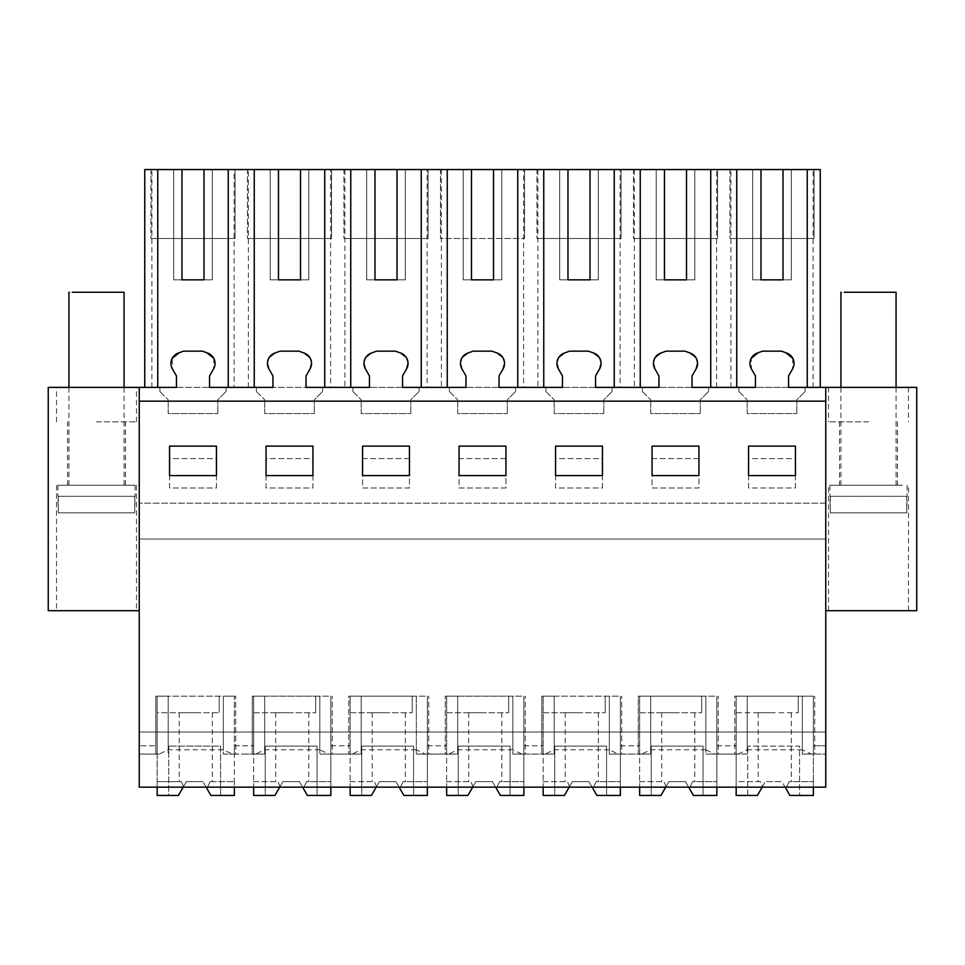 <?xml version="1.0" encoding="UTF-8"?>
<svg xmlns="http://www.w3.org/2000/svg" width="965" height="965" viewBox="0 0 965 965"><rect width="100%" height="100%" fill="white"/><g stroke="black" fill="none" stroke-linecap="round" stroke-linejoin="round"><path stroke-width="0.72" stroke-dasharray="4.83 3.62" d="M792.772 358.292L792.579 368.919L788.538 375.94L788.538 387.375L820.25 387.375L726.512 387.375L825.763 387.375L825.763 503.175L139.237 503.175L825.763 503.175L825.763 539.025L139.237 539.025L825.763 539.025L825.763 732.025L139.237 732.025L825.763 732.025L825.763 754.075L811.324 754.075L802.325 749.769L802.325 696.175L802.325 754.075L802.325 696.175L734.775 696.175L734.775 754.075L738.189 754.075L714.824 754.075L705.825 749.769L705.825 696.175L705.825 754.075L705.825 696.175L638.275 696.175L638.275 754.075L641.689 754.075L618.324 754.075L609.325 749.769L609.325 696.175L609.325 754.075L609.325 696.175L541.775 696.175L541.775 754.075L545.189 754.075L521.824 754.075L512.825 749.769L512.825 696.175L512.825 754.075L512.825 696.175L445.275 696.175L445.275 754.075L448.689 754.075L425.324 754.075L416.325 749.769L416.325 696.175L416.325 754.075L416.325 696.175L348.775 696.175L348.775 754.075L352.189 754.075L328.824 754.075L319.825 749.769L319.825 696.175L319.825 754.075L319.825 696.175L252.275 696.175L252.275 754.075L255.689 754.075L232.324 754.075L223.325 749.769L168.187 749.769L159.189 754.075L139.237 754.075L139.237 387.375L139.237 610.712L139.237 387.375L340.512 387.375L144.75 387.375L176.462 387.375L176.462 375.94L172.421 368.919L172.228 358.292M159.189 754.075L139.237 754.075L139.237 787.163L825.763 787.163L825.763 745.812L825.763 754.075L813.362 754.075L813.362 696.175L736.162 696.175L747.187 696.175L747.187 754.075L736.162 754.075L736.162 696.175L802.325 696.175M344.891 387.375L437.012 387.375L344.891 387.375L344.891 169.563L330.609 169.563L330.609 387.375M441.391 387.375L533.512 387.375L441.391 387.375L441.391 169.563L427.109 169.563L427.109 387.375M537.891 387.375L630.012 387.375L537.891 387.375L537.891 169.563L523.609 169.563L523.609 387.375M634.391 387.375L726.512 387.375L634.391 387.375L634.391 169.563L620.109 169.563L620.109 387.375M825.763 387.375L916.75 387.375L916.75 610.712L825.763 610.712L825.763 387.375L825.763 610.712M139.237 610.712L48.25 610.712L48.25 387.375L139.237 387.375M868.5 387.375L828.525 387.375L868.5 387.375M96.5 387.375L136.475 387.375L96.5 387.375M159.913 391.513L159.913 387.375L159.913 391.513L168.187 399.787L159.913 391.513M168.187 413.575L168.187 399.787L168.187 413.575L217.813 413.575L168.187 413.575M217.813 399.787L217.813 413.575L217.813 399.787L226.087 391.513L217.813 399.787M226.087 387.375L226.087 391.513L226.087 387.375M256.413 391.513L256.413 387.375L256.413 391.513L264.687 399.787L256.413 391.513M264.687 413.575L264.687 399.787L264.687 413.575L314.313 413.575L264.687 413.575M314.313 399.787L314.313 413.575L314.313 399.787L322.587 391.513L314.313 399.787M322.587 387.375L322.587 391.513L322.587 387.375M352.913 391.513L352.913 387.375L352.913 391.513L361.187 399.787L352.913 391.513M361.187 413.575L361.187 399.787L361.187 413.575L410.813 413.575L361.187 413.575M410.813 399.787L410.813 413.575L410.813 399.787L419.087 391.513L410.813 399.787M419.087 387.375L419.087 391.513L419.087 387.375M449.413 391.513L449.413 387.375L449.413 391.513L457.687 399.787L449.413 391.513M457.687 413.575L457.687 399.787L457.687 413.575L507.313 413.575L457.687 413.575M507.313 399.787L507.313 413.575L507.313 399.787L515.587 391.513L507.313 399.787M515.587 387.375L515.587 391.513L515.587 387.375M545.913 391.513L545.913 387.375L545.913 391.513L554.187 399.787L545.913 391.513M554.187 413.575L554.187 399.787L554.187 413.575L603.813 413.575L554.187 413.575M603.813 399.787L603.813 413.575L603.813 399.787L612.087 391.513L603.813 399.787M612.087 387.375L612.087 391.513L612.087 387.375M642.413 391.513L642.413 387.375L642.413 391.513L650.687 399.787L642.413 391.513M650.687 413.575L650.687 399.787L650.687 413.575L700.313 413.575L650.687 413.575M700.313 399.787L700.313 413.575L700.313 399.787L708.587 391.513L700.313 399.787M708.587 387.375L708.587 391.513L708.587 387.375M738.913 391.513L738.913 387.375L738.913 391.513L747.187 399.787L738.913 391.513M747.187 413.575L747.187 399.787L747.187 413.575L796.813 413.575L747.187 413.575M796.813 399.787L796.813 413.575L796.813 399.787L805.087 391.513L796.813 399.787M805.087 387.375L805.087 391.513L805.087 387.375M216.437 488.013L216.437 458.628L169.563 458.628L169.563 488.013L216.437 488.013L216.437 458.628L169.563 458.628L169.563 488.013L216.437 488.013M362.563 458.628L409.437 458.628L409.437 488.013L362.563 488.013L362.563 458.628L409.437 458.628L409.437 488.013L362.563 488.013L362.563 458.628M505.937 488.013L459.063 488.013L459.063 458.628L505.937 458.628L505.937 488.013L459.063 488.013L459.063 458.628L505.937 458.628L505.937 488.013M652.063 458.628L698.937 458.628L698.937 488.013L652.063 488.013L652.063 458.628L698.937 458.628L698.937 488.013L652.063 488.013L652.063 458.628M795.437 488.013L795.437 458.628L748.563 458.628L748.563 488.013L795.437 488.013L795.437 458.628L748.563 458.628L748.563 488.013L795.437 488.013M266.063 458.628L266.063 488.013L312.937 488.013L312.937 458.628L266.063 458.628L266.063 488.013L312.937 488.013L312.937 458.628L266.063 458.628M602.437 488.013L602.437 458.628L555.563 458.628L555.563 488.013L602.437 488.013L602.437 458.628L555.563 458.628L555.563 488.013L602.437 488.013M705.825 749.769L650.687 749.769L641.689 754.075M609.325 749.769L554.187 749.769L545.189 754.075M512.825 749.769L457.687 749.769L448.689 754.075M416.325 749.769L361.187 749.769L352.189 754.075M319.825 749.769L264.687 749.769L255.689 754.075M802.325 749.769L747.187 749.769L747.187 696.175L734.775 696.175L734.775 754.075L747.187 754.075L747.187 696.175M738.189 754.075L747.187 749.769M232.324 754.075L235.737 754.075L235.737 696.175L235.737 754.075L223.325 754.075L223.325 696.175L235.737 696.175L223.325 696.175L223.325 754.075L234.362 754.075L234.362 696.175L157.162 696.175L157.162 754.075L139.237 754.075L157.162 754.075L157.162 745.812L139.237 745.812L157.162 745.812L157.162 754.075L157.162 696.175L168.187 696.175L168.187 754.075L168.187 696.175L155.775 696.175L155.775 754.075L155.775 696.175L223.325 696.175L223.325 749.769M223.325 696.175L234.362 696.175L234.362 754.075L253.662 754.075L253.662 696.175L264.687 696.175L264.687 749.769M319.825 696.175L253.662 696.175L330.862 696.175L330.862 754.075L350.162 754.075L350.162 696.175L361.187 696.175L361.187 749.769M416.325 696.175L350.162 696.175L427.362 696.175L427.362 754.075L446.662 754.075L446.662 696.175L457.687 696.175L457.687 749.769M512.825 696.175L446.662 696.175L523.862 696.175L523.862 754.075L543.162 754.075L543.162 696.175L554.187 696.175L554.187 749.769M609.325 696.175L543.162 696.175L620.362 696.175L620.362 754.075L639.662 754.075L639.662 696.175L650.687 696.175L650.687 749.769M705.825 696.175L639.662 696.175L716.862 696.175L716.862 754.075L736.162 754.075L736.162 696.175L736.162 712.725L798.188 712.725L736.162 712.725L736.162 787.163M139.237 401.163L825.763 401.163M96.5 610.712L136.475 610.712L96.5 610.712M248.391 387.375L248.391 169.563L234.109 169.563L234.109 387.375M248.391 169.563L330.609 169.563M344.891 169.563L427.109 169.563M441.391 169.563L523.609 169.563M537.891 169.563L620.109 169.563M716.609 387.375L716.609 169.563L634.391 169.563M730.891 387.375L730.891 169.563L716.609 169.563M813.109 387.375L813.109 169.563L730.891 169.563M813.109 169.563L820.25 169.563L820.25 387.375M696.079 368.919L692.038 375.94L692.038 387.375L755.462 387.375L755.462 375.94L751.421 368.919L751.228 358.292M757.199 353.106L762.555 351.151L781.445 351.151L786.801 353.106M213.772 358.292L213.579 368.919L209.538 375.94L209.538 387.375L272.962 387.375L272.962 375.94L268.921 368.919M178.199 353.106L183.555 351.151L202.445 351.151L207.801 353.106M151.891 387.375L151.891 169.563L144.75 169.563L144.75 387.375M151.891 169.563L234.109 169.563M868.5 421.838L828.525 421.838L868.5 421.838M96.5 421.838L136.475 421.838L96.5 421.838M714.824 754.075L718.237 754.075L718.237 696.175L718.237 754.075L705.825 754.075L736.162 754.075L716.862 754.075L716.862 696.175L716.862 795.437L716.862 781.65L716.862 795.437L703.075 795.437L703.075 746.078L651.242 746.078L703.075 746.078L703.075 795.437L693.389 795.437L716.862 795.437L693.389 795.437L685.427 781.65L668.878 781.65L685.427 781.65L668.878 781.65L666.019 786.608L663.932 781.65L639.662 781.65L639.662 795.437L651.242 795.437L651.242 746.078L651.242 795.437L660.928 795.437L668.878 781.65L666.019 786.608L663.932 781.65L639.662 781.65L639.662 795.437L639.662 696.175L639.662 712.725L701.688 712.725L639.662 712.725L639.662 787.163M650.687 696.175L650.687 754.075L638.275 754.075L638.275 696.175L650.687 696.175L650.687 754.075L639.662 754.075L639.662 696.175L716.862 696.175L716.862 787.163M618.324 754.075L621.737 754.075L621.737 696.175L621.737 754.075L609.325 754.075L639.662 754.075L620.362 754.075L620.362 696.175L620.362 795.437L620.362 781.65L620.362 795.437L606.575 795.437L606.575 746.078L554.742 746.078L606.575 746.078L606.575 795.437L596.889 795.437L620.362 795.437L596.889 795.437L588.927 781.65L572.378 781.65L588.927 781.65L572.378 781.65L569.519 786.608L567.432 781.65L543.162 781.65L543.162 795.437L554.742 795.437L554.742 746.078L554.742 795.437L564.428 795.437L572.378 781.65L569.519 786.608L567.432 781.65L543.162 781.65L543.162 795.437L543.162 696.175L543.162 712.725L605.188 712.725L543.162 712.725L543.162 787.163M554.187 696.175L554.187 754.075L541.775 754.075L541.775 696.175L554.187 696.175L554.187 754.075L543.162 754.075L543.162 696.175L620.362 696.175L620.362 787.163M521.824 754.075L525.237 754.075L525.237 696.175L525.237 754.075L512.825 754.075L543.162 754.075L523.862 754.075L523.862 696.175L523.862 795.437L523.862 781.65L523.862 795.437L510.075 795.437L510.075 746.078L458.242 746.078L510.075 746.078L510.075 795.437L500.389 795.437L523.862 795.437L500.389 795.437L492.427 781.65L475.878 781.65L492.427 781.65L475.878 781.65L473.019 786.608L470.932 781.65L446.662 781.65L446.662 795.437L458.242 795.437L458.242 746.078L458.242 795.437L467.929 795.437L475.878 781.65L473.019 786.608L470.932 781.65L446.662 781.65L446.662 795.437L446.662 696.175L446.662 712.725L508.688 712.725L446.662 712.725L446.662 787.163M457.687 696.175L457.687 754.075L445.275 754.075L445.275 696.175L457.687 696.175L457.687 754.075L446.662 754.075L446.662 696.175L523.862 696.175L523.862 787.163M425.324 754.075L428.737 754.075L428.737 696.175L428.737 754.075L416.325 754.075L446.662 754.075L427.362 754.075L427.362 696.175L427.362 795.437L427.362 781.65L427.362 795.437L413.575 795.437L413.575 746.078L361.742 746.078L413.575 746.078L413.575 795.437L403.889 795.437L427.362 795.437L403.889 795.437L395.927 781.65L379.378 781.65L395.927 781.65L379.378 781.65L376.519 786.608L374.432 781.65L350.162 781.65L350.162 795.437L361.742 795.437L361.742 746.078L361.742 795.437L371.429 795.437L379.378 781.65L376.519 786.608L374.432 781.65L350.162 781.65L350.162 795.437L350.162 696.175L350.162 712.725L412.188 712.725L350.162 712.725L350.162 787.163M361.187 696.175L361.187 754.075L348.775 754.075L348.775 696.175L361.187 696.175L361.187 754.075L350.162 754.075L350.162 696.175L427.362 696.175L427.362 787.163M328.824 754.075L332.237 754.075L332.237 696.175L332.237 754.075L319.825 754.075L350.162 754.075L330.862 754.075L330.862 696.175L330.862 795.437L330.862 781.65L330.862 795.437L317.075 795.437L317.075 746.078L265.242 746.078L317.075 746.078L317.075 795.437L307.389 795.437L330.862 795.437L307.389 795.437L299.427 781.65L282.878 781.65L299.427 781.65L282.878 781.65L280.019 786.608L277.932 781.65L253.662 781.65L253.662 795.437L265.242 795.437L265.242 746.078L265.242 795.437L274.928 795.437L282.878 781.65L280.019 786.608L277.932 781.65L253.662 781.65L253.662 795.437L253.662 696.175L253.662 712.725L315.688 712.725L253.662 712.725L253.662 787.163M264.687 696.175L264.687 754.075L252.275 754.075L252.275 696.175L264.687 696.175L264.687 754.075L253.662 754.075L253.662 696.175L330.862 696.175L330.862 787.163M244.012 754.075L253.662 754.075L244.012 754.075M168.187 749.769L168.187 696.175M811.324 754.075L814.737 754.075L814.737 696.175L814.737 754.075L802.325 754.075L825.763 754.075L813.362 754.075L813.362 696.175L813.362 795.437L813.362 781.65L813.362 795.437L799.575 795.437L799.575 746.078L747.742 746.078L799.575 746.078L799.575 795.437L789.889 795.437L813.362 795.437L789.889 795.437L781.927 781.65L765.378 781.65L781.927 781.65L765.378 781.65L762.519 786.608L760.432 781.65L736.162 781.65L736.162 795.437L747.742 795.437L747.742 746.078L747.742 795.437L757.428 795.437L765.378 781.65L762.519 786.608L760.432 781.65L736.162 781.65L736.162 795.437L736.162 696.175L813.362 696.175L813.362 787.163M234.362 754.075L234.362 745.812L253.662 745.812L234.362 745.812L234.362 754.075M330.862 754.075L330.862 745.812L350.162 745.812L330.862 745.812L330.862 754.075M427.362 754.075L427.362 745.812L446.662 745.812L427.362 745.812L427.362 754.075M523.862 754.075L523.862 745.812L543.162 745.812L523.862 745.812L523.862 754.075M620.362 754.075L620.362 745.812L639.662 745.812L620.362 745.812L620.362 754.075M716.862 754.075L716.862 745.812L736.162 745.812L716.862 745.812L716.862 754.075M813.362 754.075L813.362 745.812L825.763 745.812L813.362 745.812L813.362 754.075M216.437 475.612L216.437 446.107L169.563 446.107L169.563 475.612L216.437 475.612M505.937 475.612L505.937 446.107L459.063 446.107L459.063 475.612L505.937 475.612M555.563 446.107L555.563 475.612L602.437 475.612L602.437 446.107L555.563 446.107M312.937 475.612L312.937 446.107L266.063 446.107L266.063 475.612L312.937 475.612M409.437 475.612L409.437 446.107L362.563 446.107L362.563 475.612L409.437 475.612M652.063 446.107L652.063 475.612L698.937 475.612L698.937 446.107L652.063 446.107M748.563 446.107L748.563 475.612L795.437 475.612L795.437 446.107L748.563 446.107M697.55 363.516L695.693 357.315M690.301 353.106L684.945 351.151L666.055 351.151L660.699 353.106M653.45 363.516L655.307 357.315M654.921 368.919L658.962 375.94L658.962 387.375L595.538 387.375L595.538 375.94L599.579 368.919M601.05 363.516L599.193 357.315M593.801 353.106L588.445 351.151L569.555 351.151L564.199 353.106M556.95 363.516L558.807 357.315M558.421 368.919L562.462 375.94L562.462 387.375L499.038 387.375L499.038 375.94L503.079 368.919M504.55 363.516L502.693 357.315M497.301 353.106L491.945 351.151L473.055 351.151L467.699 353.106M460.45 363.516L462.307 357.315M461.921 368.919L465.962 375.94L465.962 387.375L402.538 387.375L402.538 375.94L406.579 368.919M408.05 363.516L406.193 357.315M400.801 353.106L395.445 351.151L376.555 351.151L371.199 353.106M363.95 363.516L365.807 357.315M365.421 368.919L369.462 375.94L369.462 387.375L306.038 387.375L306.038 375.94L310.079 368.919M311.55 363.516L309.693 357.315M304.301 353.106L298.945 351.151L280.055 351.151L274.699 353.106M267.45 363.516L269.307 357.315M96.5 485.262L136.475 485.262L96.5 485.262M760.975 169.563L752.7 169.563L760.975 169.563L760.975 279.85L752.7 279.85L760.975 279.85M783.025 169.563L791.3 169.563L791.3 279.85L783.025 279.85L791.3 279.85L791.3 169.563L783.025 169.563L783.025 279.85M181.975 169.563L173.7 169.563L181.975 169.563L181.975 279.85L173.7 279.85L181.975 279.85M204.025 169.563L212.3 169.563L212.3 279.85L204.025 279.85L212.3 279.85L212.3 169.563L204.025 169.563L204.025 279.85M278.475 169.563L270.2 169.563L278.475 169.563L278.475 279.85L270.2 279.85L278.475 279.85M300.525 169.563L308.8 169.563L308.8 279.85L300.525 279.85L308.8 279.85L308.8 169.563L300.525 169.563L300.525 279.85M374.975 169.563L366.7 169.563L374.975 169.563L374.975 279.85L366.7 279.85L374.975 279.85M397.025 169.563L405.3 169.563L405.3 279.85L397.025 279.85L405.3 279.85L405.3 169.563L397.025 169.563L397.025 279.85M471.475 169.563L463.2 169.563L471.475 169.563L471.475 279.85L463.2 279.85L471.475 279.85M493.525 169.563L501.8 169.563L501.8 279.85L493.525 279.85L501.8 279.85L501.8 169.563L493.525 169.563L493.525 279.85M567.975 169.563L559.7 169.563L567.975 169.563L567.975 279.85L559.7 279.85L567.975 279.85M590.025 169.563L598.3 169.563L598.3 279.85L590.025 279.85L598.3 279.85L598.3 169.563L590.025 169.563L590.025 279.85M664.475 169.563L656.2 169.563L664.475 169.563L664.475 279.85L656.2 279.85L664.475 279.85M686.525 169.563L694.8 169.563L694.8 279.85L686.525 279.85L694.8 279.85L694.8 169.563L686.525 169.563L686.525 279.85M150.95 169.563L235.05 169.563L235.05 238.488L150.95 238.488L235.05 238.488L235.05 169.563L150.95 169.563L150.95 238.488L150.95 169.563M633.45 169.563L717.55 169.563L717.55 238.488L633.45 238.488L717.55 238.488L717.55 169.563L633.45 169.563L633.45 238.488L633.45 169.563M440.45 169.563L524.55 169.563L524.55 238.488L524.55 169.563L440.45 169.563L440.45 238.488L524.55 238.488L440.45 238.488L440.45 169.563M343.95 169.563L428.05 169.563L428.05 238.488L343.95 238.488L428.05 238.488L428.05 169.563L343.95 169.563L343.95 238.488L343.95 169.563M729.95 169.563L814.05 169.563L814.05 238.488L729.95 238.488L814.05 238.488L814.05 169.563L729.95 169.563L729.95 238.488L729.95 169.563M247.45 169.563L331.55 169.563L331.55 238.488L247.45 238.488L331.55 238.488L331.55 169.563L247.45 169.563L247.45 238.488L247.45 169.563M536.95 169.563L621.05 169.563L621.05 238.488L536.95 238.488L621.05 238.488L621.05 169.563L536.95 169.563L536.95 238.488L536.95 169.563M868.5 610.712L828.525 610.712L868.5 610.712M752.7 169.563L752.7 279.85L752.7 169.563M173.7 169.563L173.7 279.85L173.7 169.563M270.2 169.563L270.2 279.85L270.2 169.563M366.7 169.563L366.7 279.85L366.7 169.563M463.2 169.563L463.2 279.85L463.2 169.563M559.7 169.563L559.7 279.85L559.7 169.563M656.2 169.563L656.2 279.85L656.2 169.563M868.5 485.262L828.525 485.262L868.5 485.262C831.154 485.262 831.154 485.262 868.5 485.262C831.154 485.262 831.154 485.262 868.5 485.262M130.371 485.262L57.9 485.262L130.371 485.262M120.697 485.262L68.925 485.262L120.697 485.262M130.371 512.825L58.298 512.825L130.371 512.825M58.298 496.287L58.298 512.825L134.702 512.825L58.298 512.825L57.9 496.287L134.702 496.287L134.702 512.825L135.1 496.287L58.298 496.287M120.697 292.262L68.937 292.262M902.372 485.262L829.9 485.262L902.372 485.262M892.697 485.262L840.925 485.262L892.697 485.262M902.372 512.825L830.298 512.825L902.372 512.825M830.298 496.287L830.298 512.825L906.702 512.825L830.298 512.825L829.9 496.287L906.702 496.287L906.702 512.825L907.1 496.287L830.298 496.287M892.697 292.262L840.937 292.262M206.896 788.514L202.927 781.65L186.378 781.65L202.927 781.65L210.889 795.437L234.362 795.437L234.362 781.65L234.362 795.437L210.889 795.437L206.896 788.514L210.081 781.65L212.3 781.65L210.081 781.65L206.896 788.514L210.889 795.437L220.575 795.437L220.575 746.078L168.742 746.078L220.575 746.078L220.575 795.437L234.362 795.437L234.362 696.175L157.162 696.175L157.162 712.725L219.188 712.725L157.162 712.725L157.162 787.163M183.193 787.163L178.428 795.437L186.378 781.65L178.428 795.437L157.162 795.437L157.162 781.65L157.162 795.437L178.428 795.437L168.742 795.437L168.742 746.078L168.742 795.437L157.162 795.437L157.162 696.175L234.362 696.175L234.362 787.163M183.519 786.608L181.432 781.65L157.162 781.65L181.432 781.65L183.519 786.608M195.762 712.725L179.213 712.725L195.762 712.725M219.188 696.175L219.188 712.725L219.188 696.175M202.927 781.65L186.378 781.65L202.927 781.65M210.081 781.65L234.362 781.65L210.081 781.65M253.662 795.437L274.928 795.437L280.019 786.608L274.928 795.437L253.662 795.437M292.262 712.725L275.713 712.725L292.262 712.725M315.688 696.175L315.688 712.725L315.688 696.175M279.693 787.163L282.878 781.65L299.427 781.65L303.396 788.514L306.581 781.65L330.862 781.65L306.581 781.65L308.8 781.65L306.581 781.65L303.396 788.514L307.389 795.437L303.396 788.514M350.162 795.437L371.429 795.437L376.519 786.608L371.429 795.437L350.162 795.437M388.762 712.725L372.213 712.725L388.762 712.725M412.188 696.175L412.188 712.725L412.188 696.175M376.193 787.163L379.378 781.65L395.927 781.65L399.896 788.514L403.081 781.65L427.362 781.65L403.081 781.65L405.3 781.65L403.081 781.65L399.896 788.514L403.889 795.437L399.896 788.514M446.662 795.437L467.929 795.437L473.019 786.608L467.929 795.437L446.662 795.437M485.262 712.725L468.713 712.725L485.262 712.725M508.688 696.175L508.688 712.725L508.688 696.175M472.693 787.163L475.878 781.65L492.427 781.65L496.396 788.514L499.581 781.65L523.862 781.65L499.581 781.65L501.8 781.65L499.581 781.65L496.396 788.514L500.389 795.437L496.396 788.514M543.162 795.437L564.428 795.437L569.519 786.608L564.428 795.437L543.162 795.437M581.762 712.725L565.213 712.725L581.762 712.725M605.188 696.175L605.188 712.725L605.188 696.175M569.193 787.163L572.378 781.65L588.927 781.65L592.896 788.514L596.081 781.65L620.362 781.65L596.081 781.65L598.3 781.65L596.081 781.65L592.896 788.514L596.889 795.437L592.896 788.514M639.662 795.437L660.928 795.437L666.019 786.608L660.928 795.437L639.662 795.437M678.262 712.725L661.713 712.725L678.262 712.725M701.688 696.175L701.688 712.725L701.688 696.175M665.693 787.163L668.878 781.65L685.427 781.65L689.396 788.514L692.581 781.65L716.862 781.65L692.581 781.65L694.8 781.65L692.581 781.65L689.396 788.514L693.389 795.437L689.396 788.514M736.162 795.437L757.428 795.437L762.519 786.608L757.428 795.437L736.162 795.437M774.762 712.725L758.213 712.725L774.762 712.725M798.188 696.175L798.188 712.725L798.188 696.175M762.193 787.163L765.378 781.65L781.927 781.65L785.896 788.514L789.081 781.65L813.362 781.65L789.081 781.65L791.3 781.65L789.081 781.65L785.896 788.514L789.889 795.437L785.896 788.514M828.525 387.375L828.525 421.838M908.475 387.375L908.475 421.838M136.475 421.838L136.475 387.375M56.525 421.838L56.525 387.375M136.475 485.262L136.475 610.712M56.525 485.262L56.525 610.712M828.525 610.712L828.525 485.262M908.475 610.712L908.475 485.262M897.45 421.838L897.45 485.262M839.55 421.838L839.55 485.262M67.55 485.262L67.55 421.838M125.45 485.262L125.45 421.838M57.9 485.262L57.9 496.287M135.1 485.262L135.1 496.287M68.925 485.262L68.925 387.375M124.075 485.262L124.075 387.375M829.9 485.262L829.9 496.287M907.1 485.262L907.1 496.287M840.925 485.262L840.925 387.375M896.075 485.262L896.075 387.375M179.213 712.725L179.213 781.65M212.3 712.725L212.3 781.65M275.713 712.725L275.713 781.65M308.8 712.725L308.8 781.65M372.213 712.725L372.213 781.65M405.3 712.725L405.3 781.65M468.713 712.725L468.713 781.65M501.8 712.725L501.8 781.65M565.213 712.725L565.213 781.65M598.3 712.725L598.3 781.65M661.713 712.725L661.713 781.65M694.8 712.725L694.8 781.65M758.213 712.725L758.213 781.65M791.3 712.725L791.3 781.65"/><path stroke-width="1.45" d="M139.237 610.712L48.25 610.712L48.25 387.375L139.237 387.375L139.237 787.163L825.763 787.163L825.763 387.375L916.75 387.375L916.75 610.712L825.763 610.712M139.237 387.375L176.462 387.375L176.462 375.94L172.421 368.919A10.989 10.989 0 0 1 178.199 353.106L183.555 351.151L202.445 351.151L207.801 353.106A10.989 10.989 0 0 1 213.579 368.919L209.538 375.94L209.538 387.375L272.962 387.375L272.962 375.94L268.921 368.919A10.989 10.989 0 0 1 274.699 353.106L280.055 351.151L298.945 351.151L304.301 353.106A10.989 10.989 0 0 1 310.079 368.919L306.038 375.94L306.038 387.375L369.462 387.375L369.462 375.94L365.421 368.919A10.989 10.989 0 0 1 371.199 353.106L376.555 351.151L395.445 351.151L400.801 353.106A10.989 10.989 0 0 1 406.579 368.919L402.538 375.94L402.538 387.375L465.962 387.375L465.962 375.94L461.921 368.919A10.989 10.989 0 0 1 467.699 353.106L473.055 351.151L491.945 351.151L497.301 353.106A10.989 10.989 0 0 1 503.079 368.919L499.038 375.94L499.038 387.375L562.462 387.375L562.462 375.94L558.421 368.919A10.989 10.989 0 0 1 564.199 353.106L569.555 351.151L588.445 351.151L593.801 353.106A10.989 10.989 0 0 1 599.579 368.919L595.538 375.94L595.538 387.375L658.962 387.375L658.962 375.94L654.921 368.919A10.989 10.989 0 0 1 660.699 353.106L666.055 351.151L684.945 351.151L690.301 353.106A10.989 10.989 0 0 1 696.079 368.919L692.038 375.94L692.038 387.375L755.462 387.375L755.462 375.94L751.421 368.919A10.989 10.989 0 0 1 757.199 353.106L762.555 351.151L781.445 351.151L786.801 353.106A10.989 10.989 0 0 1 792.579 368.919L788.538 375.94L788.538 387.375L825.763 387.375M139.237 401.163L825.763 401.163M216.437 475.612L216.437 446.107L169.563 446.107L169.563 475.612L216.437 475.612M505.937 475.612L505.937 446.107L459.063 446.107L459.063 475.612L505.937 475.612M555.563 446.107L555.563 475.612L602.437 475.612L602.437 446.107L555.563 446.107M312.937 475.612L312.937 446.107L266.063 446.107L266.063 475.612L312.937 475.612M409.437 475.612L409.437 446.107L362.563 446.107L362.563 475.612L409.437 475.612M652.063 446.107L652.063 475.612L698.937 475.612L698.937 446.107L652.063 446.107M748.563 446.107L748.563 475.612L795.437 475.612L795.437 446.107L748.563 446.107M807.247 387.375L807.247 169.563L820.25 169.563L820.25 387.375M736.753 387.375L736.753 169.563L760.975 169.563L760.975 279.85L783.025 279.85L783.025 169.563L807.247 169.563M751.228 358.292L758.261 352.707M792.772 358.292L785.739 352.707M228.247 387.375L228.247 169.563L736.753 169.563M157.753 387.375L157.753 169.563L181.975 169.563L181.975 279.85L204.025 279.85L204.025 169.563L228.247 169.563M172.228 358.292L179.261 352.707M213.772 358.292L206.739 352.707M144.75 387.375L144.75 169.563L157.753 169.563M696.079 368.919L697.55 363.516M695.693 357.315L690.301 353.106M654.921 368.919L653.45 363.516M655.307 357.315L660.699 353.106M599.579 368.919L601.05 363.516M599.193 357.315L593.801 353.106M558.421 368.919L556.95 363.516M558.807 357.315L564.199 353.106M503.079 368.919L504.55 363.516M502.693 357.315L497.301 353.106M461.921 368.919L460.45 363.516M462.307 357.315L467.699 353.106M406.579 368.919L408.05 363.516M406.193 357.315L400.801 353.106M365.421 368.919L363.95 363.516M365.807 357.315L371.199 353.106M310.079 368.919L311.55 363.516M309.693 357.315L304.301 353.106M268.921 368.919L267.45 363.516M269.307 357.315L274.699 353.106M760.975 169.563L783.025 169.563M181.975 169.563L204.025 169.563M760.975 279.85L783.025 279.85M710.747 169.563L710.747 387.375M254.253 169.563L254.253 387.375M181.975 279.85L204.025 279.85M664.475 169.563L664.475 279.85L686.525 279.85L686.525 169.563M640.253 387.375L640.253 169.563M614.247 387.375L614.247 169.563M567.975 169.563L567.975 279.85L590.025 279.85L590.025 169.563M543.753 387.375L543.753 169.563M517.747 387.375L517.747 169.563M471.475 169.563L471.475 279.85L493.525 279.85L493.525 169.563M447.253 387.375L447.253 169.563M421.247 387.375L421.247 169.563M374.975 169.563L374.975 279.85L397.025 279.85L397.025 169.563M350.753 387.375L350.753 169.563M324.747 387.375L324.747 169.563M278.475 169.563L278.475 279.85L300.525 279.85L300.525 169.563M278.475 279.85L300.525 279.85M374.975 279.85L397.025 279.85M471.475 279.85L493.525 279.85M567.975 279.85L590.025 279.85M664.475 279.85L686.525 279.85M72.303 292.262L124.063 292.262L124.075 387.375M844.303 292.262L896.063 292.262L896.075 387.375M183.193 787.163L178.428 795.437L157.162 795.437L157.162 787.163M206.896 788.514L210.889 795.437L234.362 795.437L234.362 787.163M279.693 787.163L274.928 795.437L253.662 795.437L253.662 787.163M303.396 788.514L307.389 795.437L330.862 795.437L330.862 787.163M376.193 787.163L371.429 795.437L350.162 795.437L350.162 787.163M399.896 788.514L403.889 795.437L427.362 795.437L427.362 787.163M472.693 787.163L467.929 795.437L446.662 795.437L446.662 787.163M496.396 788.514L500.389 795.437L523.862 795.437L523.862 787.163M569.193 787.163L564.428 795.437L543.162 795.437L543.162 787.163M592.896 788.514L596.889 795.437L620.362 795.437L620.362 787.163M665.693 787.163L660.928 795.437L639.662 795.437L639.662 787.163M689.396 788.514L693.389 795.437L716.862 795.437L716.862 787.163M762.193 787.163L757.428 795.437L736.162 795.437L736.162 787.163M785.896 788.514L789.889 795.437L813.362 795.437L813.362 787.163M68.925 387.375L68.925 292.262M840.925 387.375L840.925 292.262"/></g></svg>
